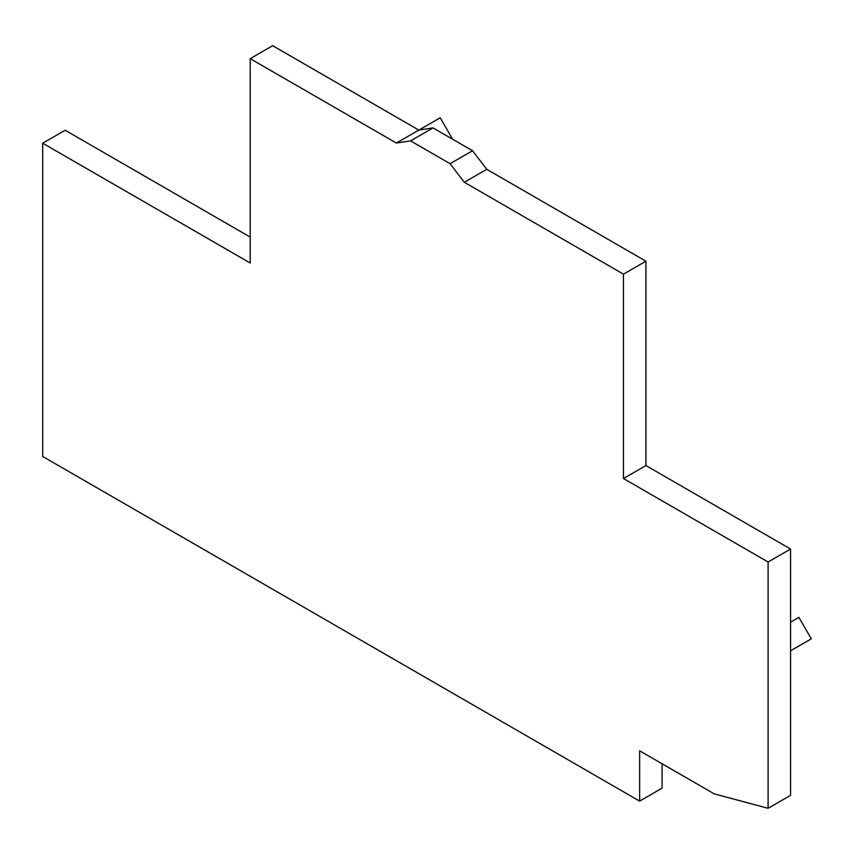 <?xml version="1.0" encoding="UTF-8"?>
<svg xmlns="http://www.w3.org/2000/svg" width="854" height="854" viewBox="0 0 854 854"><rect width="100%" height="100%" fill="white"/><g stroke="black" fill="none" stroke-linecap="round" stroke-linejoin="round"><path stroke-width="1.28" d="M433.021 127.908L472.55 150.731L486.759 169.305L645.923 261.196L645.923 465.547L790.558 549.047L790.558 795.33L768.098 808.3L714.2 793.857L639.635 750.805L639.635 801.116L42.7 456.474L42.7 143.216L250.211 263.021L250.211 58.67L396.363 143.045L410.56 140.878L433.021 127.908L418.823 130.086L396.363 143.045M472.55 150.731L450.09 163.69L410.56 140.878M450.09 163.69L464.298 182.265L486.759 169.305M464.298 182.265L623.473 274.166L623.473 478.518L768.098 562.017L768.098 808.3M42.7 143.216L65.16 130.246L250.211 237.081M250.211 58.67L272.672 45.7L418.823 130.086M662.096 763.775L662.096 788.146L639.635 801.116M623.473 274.166L645.923 261.196M768.098 562.017L790.558 549.047M623.473 478.518L645.923 465.547M418.876 130.075L440.216 117.756L452.599 139.213M790.558 622.192L798.917 617.367L811.3 638.824L790.558 650.801"/></g></svg>
